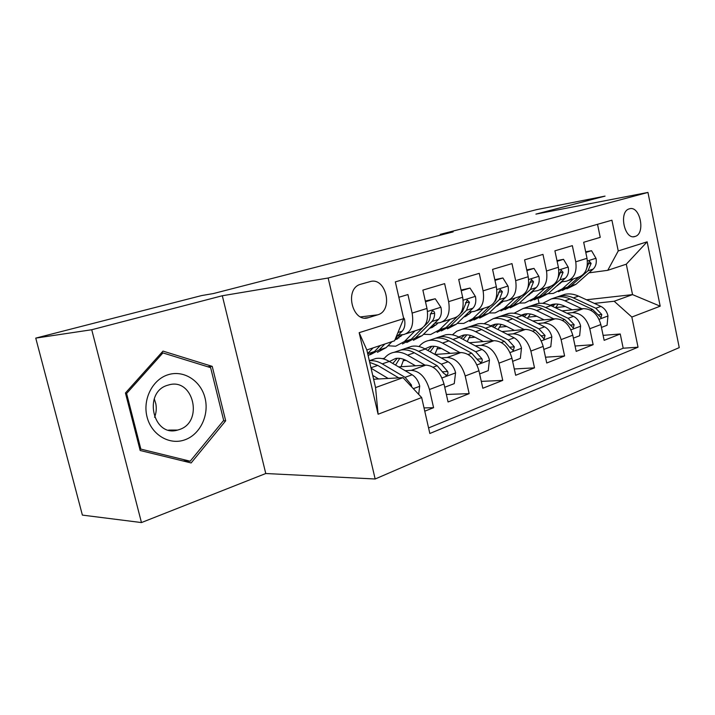 <?xml version="1.0" encoding="UTF-8"?>
<svg xmlns="http://www.w3.org/2000/svg" width="715" height="715" viewBox="0 0 715 715"><rect width="100%" height="100%" fill="white"/><g stroke="black" fill="none" stroke-linecap="round" stroke-linejoin="round"><path stroke-width="1.07" d="M629.432 208.816L629.236 208.878C618.386 211.595 624.526 240.49 635.063 236.468L635.072 236.459C645.86 233.823 640.059 205.214 629.432 208.816M375.161 478.996L679.25 347.615L647.951 192.433L328.14 278.01L375.161 478.996L265.774 473.518L222.311 295.751L91.735 329.74L141.463 522.567L265.774 473.518M141.463 522.567L82.386 515.104L35.75 338.115L91.735 329.74M597.525 224.313L600.234 237.344L583.672 242.278L587.015 258.312L575.745 261.842C577.13 272.379 573.966 278.841 566.235 281.236L561.212 281.907M575.745 261.842L572.34 245.647L554.903 250.831L558.388 267.276L546.51 270.994C547.985 281.799 544.866 288.395 537.144 290.782L532.058 291.434M546.51 270.994L542.971 254.388L524.578 259.858L528.206 276.732L515.667 280.655C517.24 291.738 514.174 298.468 506.479 300.836L501.331 301.471M515.667 280.655L511.985 263.603L492.564 269.385L496.344 286.706L483.099 290.853C484.77 302.231 481.776 309.094 474.108 311.454L468.906 312.062M483.099 290.853L479.256 273.344L458.717 279.449L462.659 297.261L448.645 301.65C450.423 313.331 447.51 320.338 439.895 322.68L434.64 323.252M448.645 301.65L444.632 283.641L422.869 290.12L426.989 308.433C428.848 320.302 425.997 327.407 418.418 329.731L406.299 333.699M424.764 411.188L433.585 407.702L424.022 407.916M398.639 366.884L425.89 365.106C434.389 365.758 440.431 372.05 444.006 384L448.055 401.982L469.156 393.652L446.366 394.457M435.06 354.488L460.943 352.549C469.478 353.076 475.475 359.144 478.943 370.763L482.822 388.254L502.743 380.389L481.293 381.381M469.442 342.735L494.083 340.671C502.636 341.1 508.588 346.954 511.949 358.251L515.658 375.286L534.507 367.841L514.282 368.985M501.975 331.581L525.453 329.427C534.007 329.758 539.914 335.424 543.177 346.418L546.734 363.014L564.6 355.963L545.491 357.205M532.782 320.972L555.206 318.765C563.751 319.015 569.605 324.494 572.769 335.201L576.192 351.378L593.137 344.693L575.057 346.015M35.75 338.115L201.585 295.581L213.463 293.534L453.158 231.883L440.217 234.359L440.395 235.164M368.6 317.612L377.645 314.841C393.858 310.65 386.029 276.419 369.977 281.656L360.467 284.32C343.942 288.753 352.513 323.52 368.6 317.612L364.927 318.05M607.768 270.306L618.243 250.938L611.924 220.211L395.332 281.871L403.698 318.631L394.555 340.796L366.831 349.957L375.554 387.575L403.001 377.654L421.662 397.549L429.84 433.496L638.039 347.204L631.837 317.04L614.176 301.247L632.534 294.616L626.286 264.193L607.768 270.306L588.91 272.853M618.243 250.938L647.147 241.822L660.195 306.181L631.837 317.04M421.662 397.549L378.101 414.235L359.162 332.681L403.698 318.631M528.09 317.156L536.768 316.271M566.843 313.197L572.322 312.634C580.857 312.83 586.684 318.202 589.795 328.748L593.137 344.693M530.181 314.225L531.022 314.135M562.008 310.891L583.449 308.648L572.322 312.634M499.213 327.202L506.703 326.487M537.903 323.502L543.489 322.966C552.043 323.243 557.915 328.793 561.114 339.616L564.6 355.963M468.834 337.775L475.01 337.221M507.4 334.361L513.111 333.851C521.664 334.218 527.59 339.965 530.888 351.074L534.507 367.841M436.847 348.893L441.539 348.518M475.216 345.81L481.043 345.345C489.596 345.81 495.567 351.753 498.963 363.175L502.743 380.389M403.117 360.619L406.102 360.414M441.2 357.911L447.161 357.491C455.687 358.063 461.702 364.221 465.206 375.965L469.156 393.652M382.346 358.653L384.393 358.286M398.836 297.27L407.934 294.562L412.135 313.081C414.039 325.093 411.223 332.252 403.68 334.566L398.362 335.094M405.199 370.71L411.295 370.343C419.776 371.031 425.836 377.422 429.456 389.514L433.585 407.702M428.58 427.928L623.194 348.223L620.245 333.985L603.102 335.362M583.449 308.648C591.975 308.817 597.776 314.117 600.85 324.556L604.148 340.34L620.245 333.985M373.623 379.236L403.001 377.654M647.951 192.433L535.901 214.116L605.051 196.116L536.67 209.62L440.217 234.359M222.311 295.751L328.14 278.01M586.47 299.773L632.534 294.616L660.195 306.181M539.101 303.392L538.064 298.557M555.591 307.593L565.315 306.538M594.353 303.392L614.176 301.247M442.549 321.813L453.81 318.112C461.452 315.771 464.401 308.817 462.659 297.261M476.78 310.587L487.273 307.137C494.95 304.778 497.98 297.958 496.344 286.706M509.16 299.96L518.938 296.752C526.651 294.374 529.735 287.698 528.206 276.732M539.834 289.897L548.959 286.903C556.69 284.516 559.827 277.974 558.388 267.276M623.194 348.223L638.039 347.204M568.934 280.352L577.461 277.554C585.192 275.159 588.374 268.742 587.015 258.312M366.831 349.957L359.162 332.681M375.554 387.575L378.101 414.235M647.147 241.822L626.286 264.193M191.137 462.954L225.681 420.804L212.23 366.366L163.002 351.101L125.447 392.991L140.176 450.495L191.137 462.954M207.672 366.732L212.23 366.366M223.33 420.831L225.681 420.804M373.087 347.892L367.662 353.541M403.439 317.487L404.476 319.006C405.459 324.279 404.699 328.328 402.205 331.161L395.842 337.686M391.981 341.645L386.136 347.633L377.431 352.334M380.326 345.497L374.526 351.512L368.154 355.641M370.29 354.72L379.048 350.001L384.867 343.995M418.668 394.358L419.723 386.02C418.338 380.845 415.808 377.1 412.153 374.767L389.309 361.441C384.616 358.742 380.139 357.759 375.884 358.492L371.648 359.922M388.165 378.45L371.067 368.225M378.628 378.968L372.738 375.411M411.652 386.878L411.393 384.929L405.083 377.332L382.248 363.872C377.752 361.272 373.453 360.244 369.351 360.798M369.718 362.398L377.743 365.428L398.747 377.878M168.391 374.642C152.697 379.2 142.401 399.211 147.067 417.006C151.509 434.881 169.482 445.427 184.792 439.85C200.173 434.532 209.388 415.093 205.044 398.058C200.924 380.952 184.023 369.834 168.391 374.642M167.927 385.171C142.696 391.704 152.76 437.714 177.633 430.072L179.125 429.626C204.052 422.207 193.39 377.064 168.454 385.019L167.927 385.171M223.679 420.402L190.172 461.22L140.846 449.1L126.6 393.482L162.922 352.915L210.63 367.653L223.679 420.402M182.843 460.934L190.172 461.22M139.818 449.083L140.846 449.1M125.59 393.536L126.6 393.482M161.215 353.094L162.922 352.915M154.565 417.31C156.281 412.913 156.701 408.39 155.816 403.743L154.252 398.782M402.67 334.674L394.948 339.857M415.031 330.839L404.431 341.529L395.663 346.23L387.959 345.765M425.497 301.766L435.238 298.763L440.994 307.468C441.933 312.589 441.128 316.548 438.581 319.337L422.216 335.594L413.395 340.286M435.238 298.763L425.327 301.033M422.654 327.819L411.25 339.25L402.456 343.951M406.799 342.512L415.522 337.829L431.833 321.536C433.665 319.614 434.604 316.888 434.631 313.349C434.425 311.597 433.63 310.828 432.235 311.025L430.314 314.725C430.287 318.273 429.366 321.008 427.525 322.93L424.245 326.219M395.797 337.793L398.988 338.016M400.856 336.515L397.692 335.791M438.089 322.885L436.382 324.574L429.429 328.426M450.28 319.274L439.511 329.821L430.636 334.513L423.521 334.298M461.229 290.773L470.014 288.074L475.475 296.573C476.36 301.56 475.511 305.43 472.928 308.174L456.331 324.208L447.411 328.882M470.014 288.074L461.068 290.058M456.894 317.013L445.954 327.667L437.062 332.35M441.316 330.965L449.994 326.326L466.555 310.247L469.451 302.231L467.199 299.951L462.489 311.57L460.639 313.367M431.333 326.541L433.88 326.585M435.667 325.236L433.076 324.807M471.578 311.758L469.612 313.653L463.543 317.237M483.608 308.344L472.704 318.747L463.74 323.412L457.171 323.394M494.968 280.396L502.886 277.965L508.088 286.268C508.919 291.13 508.034 294.911 505.425 297.619L488.631 313.429L479.649 318.086M471.274 312.053L470.604 311.865M502.886 277.965L494.816 279.708M489.677 306.395L478.809 316.709L469.835 321.375M474 320.025L482.634 315.431L499.383 299.576L502.368 291.729L500.25 289.486L495.54 300.827L494.628 301.694M465.036 315.807L466.895 315.753M468.62 314.537L466.582 314.305M503.306 301.23L495.942 306.547M515.175 297.985L504.155 308.245L495.138 312.893L489.069 313.018M526.884 270.583L534.007 268.393L538.958 276.508C539.762 281.245 538.842 284.945 536.205 287.609L519.269 303.205L510.224 307.834M502.359 302.123L501 301.775M534.007 268.393L526.74 269.913M520.833 296.225L509.947 306.315L500.911 310.954M505.005 309.649L513.567 305.108L530.485 289.468L533.533 281.781L531.54 279.583L526.669 290.808M496.988 305.555L498.212 305.475M499.856 304.367L498.355 304.268M444.739 387.253L454.257 383.624L455.58 372.631C454.248 367.608 451.746 363.98 448.091 361.754L425.255 349.027C420.563 346.453 416.058 345.551 411.76 346.31L407.479 347.758M403.805 359.368L401.044 366.732M425.103 365.159L407.541 355.141C402.84 352.513 398.353 351.566 394.072 352.316C389.934 353.103 386.52 355.346 383.83 359.028M415.495 365.785L406.915 360.852C402.965 358.626 399.185 357.831 395.583 358.474L389.443 361.513M396.584 351.458L400.856 350.01C405.137 349.26 409.632 350.189 414.334 352.799L437.169 365.714L443.443 373.069L446.473 375.232C447.876 374.615 448.278 373.373 447.688 371.496L441.423 364.167L418.579 351.333C413.887 348.732 409.391 347.821 405.101 348.571L400.82 350.019M395.565 365.088L399.739 358.358M397.343 358.269L392.776 363.461M479.64 373.927L488.229 370.647L489.453 359.994C488.157 355.105 485.691 351.592 482.044 349.465L459.245 337.292C454.552 334.834 450.039 333.994 445.713 334.781L441.387 336.256M437.982 347.007L434.827 354.363M459.986 352.62L442.487 343.075C437.786 340.563 433.281 339.697 428.964 340.465C425.041 341.234 421.725 343.272 419.035 346.56M450.316 353.344L441.798 348.661C437.848 346.525 434.05 345.801 430.421 346.471L424.987 348.875M431.074 339.75L435.381 338.293C439.707 337.507 444.212 338.365 448.904 340.858L471.721 353.201L477.942 360.306L480.846 362.425C482.169 361.835 482.536 360.637 481.955 358.823L475.743 351.744L452.926 339.473C448.233 336.988 443.729 336.139 439.403 336.926L435.086 338.392M430.224 351.798L434.202 346.266M431.958 346.266L427.793 350.439M512.619 361.334L520.35 358.385L521.485 348.035C520.234 343.272 517.794 339.875 514.165 337.829L491.428 326.174C486.754 323.824 482.232 323.055 477.879 323.868L473.527 325.343M470.381 335.38L467.226 341.547M492.975 340.769L475.555 331.662C470.863 329.249 466.35 328.453 462.006 329.249L456.796 331.197L452.389 334.826M483.269 341.582L474.805 337.114C470.863 335.076 467.065 334.406 463.409 335.103L458.681 336.997M463.749 328.659L468.093 327.184C472.436 326.38 476.95 327.175 481.633 329.561L504.397 341.368L510.564 348.241L513.343 350.314L514.353 346.838L508.195 339.991L485.449 328.239C480.766 325.87 476.244 325.084 471.9 325.897L467.556 327.372M463.15 339.375L466.85 334.843M464.75 334.906L461.032 338.24M543.82 349.421L550.782 346.757L551.828 336.711C550.622 332.073 548.217 328.766 544.598 326.809L521.959 315.637C517.294 313.376 512.771 312.669 508.41 313.501L504.039 314.984M501.135 324.395L498.069 329.579M524.211 329.544L506.89 320.838C502.216 318.532 497.703 317.791 493.341 318.613L484.028 323.743M514.487 330.437L506.095 326.174C502.162 324.226 498.364 323.6 494.691 324.315L490.651 325.79M494.744 318.139L499.115 316.656C503.476 315.824 507.99 316.557 512.664 318.845L535.338 330.16L544.115 338.847L545.045 335.487L538.94 328.855L516.275 317.594C511.609 315.324 507.096 314.6 502.725 315.431L498.364 316.915M494.449 327.72L497.837 324.029M495.852 324.136L492.608 326.773M533.408 291.264L526.776 296.296M545.107 288.172L533.998 298.289L524.935 302.91L519.34 303.133M557.119 261.288L563.518 259.322L568.246 267.258C569.006 271.879 568.059 275.498 565.404 278.126L548.36 293.499L539.28 298.101M531.889 292.658L530.932 292.462M563.518 259.322L556.976 260.626M550.443 286.518L539.494 296.457L530.432 301.069M534.436 299.791L542.944 295.304L559.97 279.887L563.08 272.352L561.203 270.19L557.021 280.503M527.339 295.769L527.929 295.706M529.511 294.696L528.537 294.678M573.385 338.132L579.65 335.737L580.616 325.96C579.454 321.437 577.077 318.238 573.484 316.352L550.943 305.627C546.296 303.455 541.791 302.803 537.412 303.652L533.033 305.144M530.369 314.01L527.456 318.345M553.839 318.899L536.634 310.569C531.978 308.353 527.464 307.673 523.094 308.514L514.076 313.268M544.115 319.864L535.794 315.798C531.871 313.921 528.072 313.349 524.39 314.082L521.038 315.208M524.202 308.138L528.582 306.655C532.952 305.806 537.466 306.476 542.113 308.674L564.689 319.534L573.296 327.971L574.145 324.717L568.103 318.3L545.545 307.486C540.898 305.305 536.393 304.635 532.014 305.493L527.634 306.976M524.238 316.763L527.268 313.769M525.391 313.912L522.629 315.967M561.999 281.799L556.225 286.393M573.528 278.841L562.356 288.824L553.267 293.409L548.11 293.713M585.8 252.467L591.546 250.706L596.06 258.473C596.775 262.977 595.81 266.525 593.146 269.108L576.013 284.266L566.915 288.842M559.961 283.632L559.398 283.542M591.546 250.706L585.665 251.823M578.596 277.277L567.594 287.081L558.495 291.657M562.428 290.424L570.865 285.982L587.98 270.788L591.135 263.406L589.366 261.27L585.942 270.449M557.7 285.491L557.226 285.5M601.449 327.416L607.071 325.262L607.965 315.753C606.838 311.338 604.488 308.228 600.922 306.413L578.506 296.108C573.886 294.026 569.39 293.418 565.011 294.285L560.623 295.778M558.192 304.17L555.475 307.781M581.983 308.8L564.895 300.809C560.265 298.682 555.761 298.048 551.381 298.915L542.658 303.348M572.259 309.818L564.019 305.931C560.113 304.125 556.324 303.598 552.641 304.349L549.942 305.18M552.212 298.629L556.601 297.145C560.98 296.278 565.485 296.895 570.105 299.004L592.556 309.443L601.011 317.648L601.789 314.493L595.81 308.263L573.376 297.878C568.747 295.778 564.251 295.161 559.872 296.028L555.484 297.52M552.615 306.422L555.26 304.027M553.49 304.188L551.22 305.752M555.206 318.765L543.489 322.966M525.453 329.427L513.111 333.851M494.083 340.671L481.043 345.345M460.943 352.549L447.161 357.491M425.89 365.106L411.295 370.343M444.006 384L429.456 389.514M600.85 324.556L589.795 328.748M572.769 335.201L561.114 339.616M543.177 346.418L530.888 351.074M511.949 358.251L498.963 363.175M478.943 370.763L465.206 375.965M426.989 308.433L412.135 313.081M377.645 314.841L360.628 316.897L377.618 314.85M404.324 318.783L403.528 319.042M374.526 351.512L367.725 353.782M386.136 347.633L379.048 350.001M402.205 331.161L397.96 332.538M413.342 388.674L419.687 386.306M382.248 363.872L389.309 361.441M370.969 367.769L377.743 365.428M405.083 377.332L412.153 374.767M409.883 384.992L411.393 384.929M440.851 307.253L427.516 311.463M411.25 339.25L404.431 341.529M422.216 335.594L415.522 337.829M427.525 322.93L425.97 323.439M438.581 319.337L431.833 321.536M430.376 313.84L434.631 313.349M475.341 296.359L463.15 300.211M445.954 327.667L439.511 329.821M456.331 324.208L449.994 326.326M462.489 311.57L461.47 311.901M472.928 308.174L466.555 310.247M465.429 302.722L469.451 302.231M507.954 286.063L496.809 289.584M478.809 316.709L472.704 318.747M488.631 313.429L482.634 315.431M495.54 300.827L495.003 300.997M505.425 297.619L499.383 299.576M498.57 292.221L502.368 291.729M538.842 276.312L528.644 279.529M509.947 306.315L504.155 308.245M519.269 303.205L513.567 305.108M536.205 287.609L530.485 289.468M529.931 282.264L533.533 281.781M441.977 377.976L455.553 372.908M418.579 351.333L425.255 349.027M407.541 355.141L414.334 352.799M441.423 364.167L448.091 361.754M433.093 367.188L437.169 365.714M442.8 371.782L447.688 371.496M476.968 364.909L489.418 360.262M452.926 339.473L459.245 337.292M442.487 343.075L448.904 340.858M475.743 351.744L482.044 349.465M468.155 354.488L471.721 353.201M477.352 359.136L481.955 358.823M510.018 352.567L521.458 348.294M485.449 328.239L491.428 326.174M475.555 331.662L481.633 329.561M508.195 339.991L514.165 337.829M501.295 342.494L504.397 341.368M510.018 347.168L514.353 346.838M541.3 340.885L551.81 336.962M516.275 317.594L521.959 315.637M506.89 320.838L512.664 318.845M538.94 328.855L544.598 326.809M532.657 331.134L535.338 330.16M540.942 335.827L545.045 335.487M568.13 267.061L558.799 270.002M539.494 296.457L533.998 298.289M548.36 293.499L542.944 295.304M565.404 278.126L559.97 279.887M559.666 272.826L563.08 272.352M570.936 329.812L580.598 326.201M545.545 307.486L550.943 305.627M536.634 310.569L542.113 308.674M568.103 318.3L573.484 316.352M562.383 320.365L564.689 319.534M570.266 325.075L574.145 324.717M595.944 258.276L587.408 260.975M567.594 287.081L562.356 288.824M576.013 284.266L570.865 285.982M593.146 269.108L587.98 270.788M587.891 263.862L591.135 263.406M599.072 319.31L607.947 315.994M573.376 297.878L578.506 296.108M564.895 300.809L570.105 299.004M595.81 308.263L600.922 306.413M590.608 310.149L592.556 309.443M598.115 314.85L601.789 314.493M633.57 236.701L635.072 236.459M375.884 358.492L369.324 360.709M168.642 430.081L177.633 430.072M395.011 339.705L397.558 338.865M429.545 328.31L432.62 327.3M463.767 317.022L465.805 316.352M496.156 306.342L497.265 305.975M411.76 346.31L405.101 348.571M400.856 350.01L394.072 352.316M445.776 375.268L446.473 375.232M445.713 334.781L439.403 336.926M435.381 338.293L428.964 340.465M480.23 362.46L480.846 362.425M477.879 323.868L471.9 325.897M468.093 327.184L462.006 329.249M512.798 350.35L513.343 350.314M508.41 313.501L502.725 315.431M499.115 316.656L493.341 318.613M543.632 338.883L544.115 338.847M537.412 303.652L532.014 305.493M528.582 306.655L523.094 308.514M565.011 294.285L559.872 296.028M556.601 297.145L551.381 298.915"/></g></svg>
